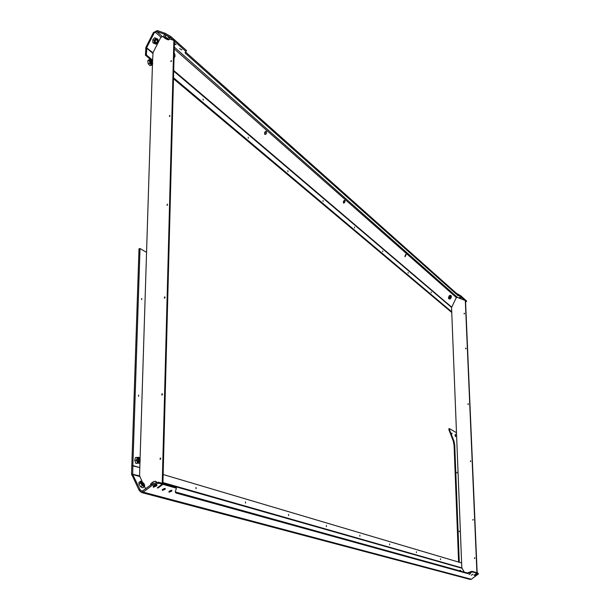 <?xml version="1.0" encoding="UTF-8"?>
<svg xmlns="http://www.w3.org/2000/svg" width="610" height="610" viewBox="0 0 610 610"><rect width="100%" height="100%" fill="white"/><g stroke="black" fill="none" stroke-linecap="round" stroke-linejoin="round"><path stroke-width="0.91" d="M169.519 116.487L169.976 115.885M169.427 116.518L169.725 115.381L169.427 116.518M171.006 61.549L171.433 61.023M170.907 61.587L171.212 60.481L170.907 61.587M167.132 205.349L167.605 204.625M167.041 205.372L167.308 204.19L167.041 205.372M162.489 394.045L162.092 394.998M161.978 393.732L161.787 395.036L161.978 393.732M160.735 458.301L160.399 459.322M160.247 458.034L160.087 459.376L160.247 458.034M165.112 297.253L164.662 298.099M164.578 296.879L164.349 298.122L164.578 296.879M163.556 36.89L161.978 36.608L160.567 37.805L153.034 52.612L152.523 62.151M145.706 488.839L144.509 486.391M142.206 481.686L139.553 475.678L139.98 461.983M152.454 64.363L146.56 252.357L140.01 248.552L139.004 248.735L131.813 465.651L132.866 465.537L132.713 474.511L140.041 489.586L141.955 491.332L151.776 484.256L158.31 482.174L161.703 483.135L162.214 484.157L173.903 39.269L174.506 39.81L162.893 484.348L157.998 488.03L157.319 487.847L162.214 484.157L157.319 487.847L157.998 488.03L162.893 484.348L158.814 483.196L152.279 485.286L143.19 492.14L141.726 492.575L140.3 491.507L141.245 490.798L142.618 491.164M169.367 38.88L173.4 40.268L173.903 39.269L170.891 36.577L165.15 33.276L157.243 30.576L154.604 31.987M140.064 459.368L146.56 252.357M138.653 395.036L138.607 396.34L138.653 395.036M141.756 298.435L141.718 299.685L141.756 298.435M140.01 248.552L132.866 465.537L139.804 467.595L131.813 465.651L131.531 474.016L139.103 490.295L140.3 491.507M245.548 503.052L245.472 501.885L245.632 503.044M196.031 488.686L196.054 487.436L196.145 488.679M288.614 515.541L288.545 514.451L288.614 515.541M326.419 526.514L326.411 525.484L326.472 526.514M416.378 551.745L416.432 552.614L416.378 551.745M440.481 558.775L440.534 559.606L440.481 558.775M389.653 543.945L389.706 544.86L389.653 543.945M359.854 535.245L359.908 536.213L359.854 535.245M153.392 487.283L156.884 485.712L156.671 484.813L153.179 486.383L153.392 487.283M171.738 490.287L171.906 490.981L169.107 492.262L168.939 491.576L171.738 490.287M171.135 490.287L169.199 491.263M165.119 488.45L165.287 489.159L162.474 490.44L162.298 489.731L165.119 488.45M164.54 488.442L162.55 489.441M476.982 574.513L474.908 575.756L477.05 574.658M469.006 574.635L470.668 573.491L469.006 574.635M471.316 575.268L472.971 574.132L471.316 575.268M163.144 474.511L461.625 562.961L459.292 562.267L454.732 445.125L453.954 441.06L449.7 430.317L449.547 428.67L448.876 428.738L448.914 429.775L449.585 429.699M465.537 300.913L466.284 301.576L466.581 300.974L465.499 300.006L477.18 573.293L472.3 571.913L471.926 571.295L476.578 572.615L476.951 573.232L473.924 575.306L477.18 573.293L478.446 573.934L471.324 579.264L470.096 579.409M477.157 572.782L478.087 573.263M471.926 571.295L467.336 572.965L467.71 573.591L472.3 571.913M175.238 491.927L467.336 572.965M162.916 483.478L175.916 487.176L176.42 488.175L175.253 491.873L175.878 492.971L467.71 573.591M162.893 484.348L176.42 488.175M408.098 272.449L408.189 273.234L408.098 272.449M431.178 291.992L431.262 292.739L431.178 291.992M382.661 250.923L382.767 251.739L382.661 250.923M354.501 227.08L354.616 227.942L354.501 227.08M248.377 138.234L248.201 137.235L248.377 138.234M203.321 100.162L203.115 99.11L203.321 100.162M288.012 171.73L287.867 170.785L288.012 171.73M323.147 201.422L323.025 200.522L323.147 201.422M406.199 254.4L405.055 256.764L406.199 254.4M264.832 134.398C264.305 132.622 264.786 131.607 266.265 131.356L266.334 131.409C266.86 133.201 266.379 134.208 264.892 134.452L264.832 134.398M343.514 203.069C343.163 201.575 343.59 200.682 344.787 200.4L344.833 200.438C345.184 201.933 344.757 202.817 343.552 203.092L343.514 203.069M458.872 295.957L457.233 295.171L458.872 295.957M461.091 297.932L459.46 297.154L461.091 297.932M179.592 48.647L181.94 49.883L179.592 48.647M174.414 43.226L176.061 44.66L174.399 43.92M451.72 311.801L173.514 77.767M152.584 60.169L146.385 54.946L145.424 55.197L150.22 59.223M451.743 312.457L173.484 78.766M152.553 61.191L151.997 60.718M173.4 40.268L170.381 37.576L164.639 34.282L156.732 31.575L154.277 32.749L146.758 47.527L146.385 54.946M154.277 32.749L153.461 32.467L145.942 47.237L145.424 55.197M155.009 32.155L153.461 32.467M174.468 41.221L186.035 51.537L186.53 50.561L174.506 39.81M186.035 51.537L185.036 52.521L185.6 53.451L186.096 52.483L185.608 51.957M465.499 300.006L464.98 300.417L460.481 296.407L456.005 293.845L185.6 53.451M460.481 296.407L460.786 295.789L456.31 293.227L186.096 52.483M477.18 573.293L473.924 575.306L476.951 573.232L465.278 299.807L460.786 295.789M464.98 300.417L457.035 297.268L456.127 297.947L451.553 307.531L456.486 432.711L449.547 428.67M466.284 301.576L465.567 301.668M466.581 300.974L466.383 301.675M344.307 200.393L343.361 202.84M265.731 131.295L264.694 134.238M404.887 256.474L405.726 254.416M465.605 348.829L466.032 348.287M465.727 348.829L465.697 348.104L465.727 348.829M464.118 313.921L464.568 313.41M464.248 313.929L464.218 313.212L464.248 313.929M467.977 404.506L468.373 403.911M468.083 404.506L468.053 403.767L468.083 404.506M473.207 519.529L472.941 520.223M472.948 519.438L472.979 520.223L472.948 519.438M474.809 557.814L474.588 558.539M474.565 557.746L474.519 558.539L474.565 557.746M470.767 460.977L470.424 461.617M470.47 460.855L470.501 461.617L470.47 460.855M464.271 572.119L461.816 567.742L456.486 432.711M455.434 434.267L455.639 436.676L455.434 434.267M456.921 472.27L456.982 473.04L456.921 472.27M459.223 531.043L459.284 531.828L459.223 531.043M451.941 433.062L452.01 433.824L451.941 433.062M458.598 562.062L454.069 445.193L453.291 441.129L448.914 429.775M455.212 436.104L455.083 434.899M157.853 39.497L157.166 38.758L155.306 39.307L154.399 41.823L155.352 43.783L157.205 43.226L158.112 40.717L157.853 39.497M154.246 43.257L156.114 44.187L157.959 42.143L158.112 40.717L157.929 39.17L154.704 37.759L152.797 39.78L154.216 40.275L154.246 43.257L152.889 42.784L153.979 43.325M155.55 40.367L155.199 41.564M155.344 42.281L155.68 42.669C156.915 42.73 157.41 41.922 157.174 40.26L156.831 39.864C155.603 39.81 155.108 40.618 155.344 42.281M152.797 39.78L152.889 42.784M156.114 44.187L153.964 43.325M156.061 38.224L154.216 40.275M174.025 58.087L174.994 54.915L174.147 53.611M174.025 58.156L175.078 56.181L174.574 53.535L174.147 53.527M174.064 56.692L174.109 55.007M174.574 53.535L174.147 53.383M167.559 38.689L163.991 36.966L163.876 37.439L165.76 38.826L167.986 39.78L168.307 39.345L167.559 38.689M168.238 39.81L168.924 39.741L167.895 38.522L165.157 36.958L166.004 35.296L164.342 34.884L163.457 36.623L163.777 37.301M165.249 38.216L167.231 39.192L166.926 38.56L164.944 37.584L165.249 38.216M167.895 38.522L168.779 36.791L166.004 35.296M168.924 39.741L169.771 38.079L168.779 36.791M165.157 36.958L163.457 36.623M150.769 59.513L150.136 59.711L149.824 61.846L150.891 64.286L152.271 64.591L152.584 62.456L150.769 59.513M151.516 60.016L150.502 59.155L149.366 60.367L147.773 60.779L148.2 63.852L149.869 63.425L151.509 65.255L149.915 65.659L148.2 63.852M151.455 63.661L151.852 63.501L150.952 60.642L150.556 60.802L151.455 63.661M148.436 60.07L147.773 60.779M151.509 65.255L152.637 64.027L152.614 62.693M150.502 59.155L148.39 60.062M149.366 60.367L149.869 63.425M153.331 486.185L156.175 484.775M150.868 484.942L150.533 484.264L151.402 483.051L154.749 481.359M151.402 483.051L153.941 481.549L155.603 481.259L156.084 482.236M152.485 482.274L153.057 483.425M155.603 481.259L156.656 482.129M137.936 462.738L138.767 463.135L140.064 461.701L139.888 458.811L138.409 457.347L137.105 458.781L137.28 461.678L137.936 462.738M136.51 460.245L137.616 463.15L139.476 463.165L135.794 463.348L134.764 460.436L135.145 458.689L135.443 457.561L137.265 457.363L136.51 460.245L134.764 460.436M138.958 458.811L138.226 458.651L138.218 461.671L138.943 461.831L138.958 458.811M139.476 463.165L140.224 460.283L139.888 458.811L139.118 457.386L137.265 457.363M137.616 463.15L135.794 463.348M141.078 481.359L140.727 481.87L141.581 484.126L143.571 486.01L144.7 485.621L143.846 483.364L141.078 481.359M141.863 481.488L140.628 481.137L140.437 482.891L138.882 484.073L140.704 486.887L142.336 485.659L144.41 486.65L142.854 487.825L140.704 486.887M143.655 485.11L143.853 484.706L141.779 482.38L141.581 482.784L143.655 485.11M138.996 483.036L138.882 484.073M144.41 486.65L144.631 484.98M140.628 481.137L139.004 482.365L138.927 483.059M140.437 482.891L142.336 485.659M449.898 298.908L451.141 297.756L451.4 296.33L450.805 296.01L449.944 297.131L449.898 298.908M451.415 296.727L451.171 295.697L450.195 296.231L449.448 297.924L449.677 299.091L450.622 298.58M450.912 296.605L450.172 298.282L450.912 296.605M451.171 295.697L450.218 295.301L449.204 295.812L450.195 296.231M449.204 295.812L448.495 297.527L448.678 298.671L449.677 299.091M449.448 297.924L448.495 297.527M461.198 571.265L460.756 571.143M461.48 571.341L460.314 570.411L460.474 571.067M459.894 570.899L460.275 570.236L459.475 570.785M477.927 573.004L478.301 573.613M468.465 572.729L468.838 573.347M175.375 491.973L175.878 492.971M158.31 482.174L158.814 483.196M151.776 484.256L152.279 485.286M142.687 491.119L143.19 492.14L471.324 579.264M140.041 489.586L139.103 490.295M139.682 476.494L132.713 474.511L131.775 475.22M139.56 475.899L131.531 474.016M162.939 482.571L461.831 567.88M162.923 483.112L461.938 568.238M152.813 53.337L146.613 48.068L145.653 48.32M152.95 52.803L145.942 47.237M162.367 36.554L156.732 31.575L157.243 30.576M164.639 34.282L165.15 33.276M170.381 37.576L170.891 36.577M456.005 293.845L456.31 293.227M457.096 294.546L457.401 293.936M451.553 307.425L173.69 71.095M451.621 307.089L173.705 70.47M457.294 297.261L174.315 47.115M456.387 297.596L174.269 48.922M160.987 37.218L155.405 32.292M449.029 430.386L449.7 430.317M453.291 441.129L453.954 441.06M454.069 445.193L454.732 445.125M156.419 484.775L156.884 485.712M171.547 490.257L171.906 490.981M164.921 488.419L165.287 489.159M141.726 492.575L470.394 579.485M155.108 32.162L154.498 31.949M151.852 63.501L151.356 63.631M138.943 461.831L138.546 461.869M143.853 484.706L143.342 485.095"/></g></svg>
